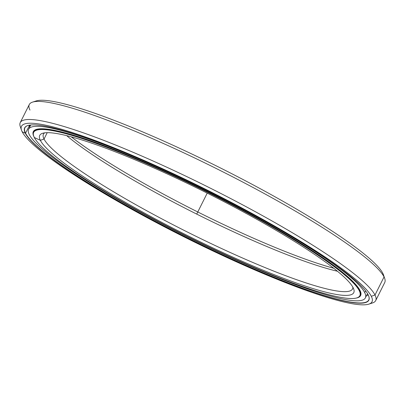 <?xml version="1.0" encoding="UTF-8"?>
<svg xmlns="http://www.w3.org/2000/svg" width="405" height="405" viewBox="0 0 405 405"><rect width="100%" height="100%" fill="white"/><g stroke="black" fill="none" stroke-linecap="round" stroke-linejoin="round"><path stroke-width="0.61" d="M47.223 132.673L44.039 139.042A172.839 23.024 26.6 0 1 44.661 132.85A172.839 23.024 -153.4 0 0 43.431 134.192A172.839 23.024 -153.4 0 0 44.039 139.042L40.348 140.327L44.039 139.042A172.839 23.024 -153.4 0 0 201.391 238.945A172.839 23.024 -153.4 0 0 352.517 288.973A172.839 23.024 -153.4 0 0 352.856 287.185A172.839 23.024 26.6 0 1 207.279 241.785A172.839 23.024 26.6 0 1 44.039 139.042L40.348 140.327A175.603 23.394 26.6 0 1 179.354 179.567A175.603 23.394 26.6 0 1 353.15 287.737A175.603 23.394 -153.4 0 0 203.882 191.449A175.603 23.394 -153.4 0 0 42.566 133.306A175.603 23.394 -153.4 0 0 40.348 140.327A175.603 23.394 -153.4 0 0 210.813 246.923A175.603 23.394 -153.4 0 0 353.747 289.135A175.603 23.394 -153.4 0 0 353.15 287.737A175.603 23.394 26.6 0 1 214.144 248.498A175.603 23.394 26.6 0 1 40.348 140.327L34.298 137.477A182.397 24.3 26.6 0 1 33.676 136.024A182.397 24.3 26.6 0 1 182.139 179.871A182.397 24.3 26.6 0 1 359.2 290.587A182.397 24.3 26.6 0 1 356.896 297.883A182.397 24.3 26.6 0 1 189.338 237.492A182.397 24.3 26.6 0 1 34.298 137.477A182.397 24.3 -153.4 0 0 214.817 249.829A182.397 24.3 -153.4 0 0 359.2 290.587L359.2 290.587A182.397 24.3 -153.4 0 0 178.681 178.235A182.397 24.3 -153.4 0 0 34.298 137.477M356.896 297.883L357.124 297.807A182.569 24.32 -153.4 0 0 359.427 290.507A182.569 24.32 26.6 0 1 360.07 295.625A182.569 24.32 26.6 0 1 357.007 297.842M359.736 289.894L359.427 290.507L359.736 289.894M33.635 135.913A182.569 24.32 26.6 0 1 33.58 132.131A182.569 24.32 26.6 0 1 193.21 184.974A182.569 24.32 26.6 0 1 359.427 290.507A182.569 24.32 -153.4 0 0 182.204 179.688A182.569 24.32 -153.4 0 0 33.6 135.797M337.436 271.234A172.839 23.024 26.6 0 1 196.714 214.098A172.839 23.024 26.6 0 1 66.668 135.64A172.839 23.024 -153.4 0 0 196.714 214.098A172.839 23.024 -153.4 0 0 337.436 271.234M333.72 268.257A175.603 23.394 26.6 0 1 71.28 136.834A175.603 23.394 -153.4 0 0 333.72 268.257M29.413 125.494L25.571 133.174A192.284 25.616 26.6 0 1 27.884 125.525A192.284 25.616 -153.4 0 0 24.897 127.783A192.284 25.616 -153.4 0 0 25.571 133.174L29.413 125.494L25.571 133.174A192.284 25.616 -153.4 0 0 200.627 244.321A192.284 25.616 -153.4 0 0 368.752 299.973A192.284 25.616 -153.4 0 0 368.773 296.227A192.284 25.616 26.6 0 1 211.942 249.758A192.284 25.616 26.6 0 1 25.571 133.174L25.338 133.255A192.456 25.642 26.6 0 1 177.684 176.261A192.456 25.642 26.6 0 1 368.155 294.81A192.456 25.642 -153.4 0 0 204.565 189.277A192.456 25.642 -153.4 0 0 27.768 125.56A192.456 25.642 -153.4 0 0 25.338 133.255A192.456 25.642 -153.4 0 0 212.159 250.077A192.456 25.642 -153.4 0 0 368.813 296.344A192.456 25.642 -153.4 0 0 368.155 294.81A192.456 25.642 26.6 0 1 215.814 251.804A192.456 25.642 26.6 0 1 25.338 133.255L22.184 131.772A196 26.112 26.6 0 1 21.516 130.207A196 26.112 26.6 0 1 181.05 177.324A196 26.112 26.6 0 1 371.314 296.293A196 26.112 26.6 0 1 368.839 304.135A196 26.112 26.6 0 1 188.786 239.244A196 26.112 26.6 0 1 22.184 131.772A196 26.112 -153.4 0 0 216.164 252.497A196 26.112 -153.4 0 0 371.314 296.293L375.005 295.007L371.314 296.293A196 26.112 -153.4 0 0 177.329 175.567A196 26.112 -153.4 0 0 22.184 131.772M368.839 304.135L372.494 302.955A198.764 26.482 -153.4 0 0 375.005 295.007A198.764 26.482 26.6 0 1 375.698 300.581A198.764 26.482 26.6 0 1 370.428 303.426M375.698 300.581L384.75 282.508A198.764 26.482 -153.4 0 0 384.051 276.934L375.005 295.007L384.051 276.934A198.764 26.482 26.6 0 1 384.73 278.513L383.484 274.884A196 26.112 -153.4 0 0 382.816 273.319L384.051 276.934L382.816 273.319A196 26.112 -153.4 0 0 216.214 165.847A196 26.112 -153.4 0 0 36.161 100.956L32.506 102.136A198.764 26.482 26.6 0 1 215.101 167.943A198.764 26.482 26.6 0 1 384.051 276.934A198.764 26.482 -153.4 0 0 203.092 162.04A198.764 26.482 -153.4 0 0 29.302 104.51L20.25 122.583A198.764 26.482 26.6 0 1 194.041 180.114A198.764 26.482 26.6 0 1 375.005 295.007A198.764 26.482 -153.4 0 0 182.058 174.358A198.764 26.482 -153.4 0 0 20.27 126.573L21.516 130.207M34.572 101.665A196 26.112 26.6 0 1 211.663 163.595A196 26.112 26.6 0 1 382.816 273.319M29.995 110.084A198.764 26.482 26.6 0 1 32.506 102.136M20.949 128.157A198.764 26.482 26.6 0 1 20.25 122.583M365.583 290.871L364.708 292.613A188.325 25.09 26.6 0 1 365.366 297.898A188.325 25.09 26.6 0 1 200.703 243.39A188.325 25.09 26.6 0 1 29.246 134.531A188.325 25.09 26.6 0 1 28.588 129.251A188.325 25.09 26.6 0 1 193.251 183.759A188.325 25.09 26.6 0 1 364.708 292.613L365.583 290.871M359.999 290.395A183.035 24.386 -153.4 0 0 193.357 184.594A183.035 24.386 -153.4 0 0 33.316 131.62A183.035 24.386 -153.4 0 0 33.949 136.738A183.035 24.386 26.6 0 1 178.878 177.668A183.035 24.386 26.6 0 1 359.999 290.395A183.035 24.386 26.6 0 1 356.162 298.085A183.035 24.386 -153.4 0 0 360.637 295.529A183.035 24.386 -153.4 0 0 359.999 290.395M29.246 134.531A188.325 25.09 -153.4 0 0 215.632 250.533A188.325 25.09 -153.4 0 0 364.708 292.613A188.325 25.09 -153.4 0 0 178.321 176.61A188.325 25.09 -153.4 0 0 29.246 134.531M207.223 193.114L196.749 214.032M361.002 293.762L360.07 295.625M33.58 132.131L34.511 130.268M29.707 127.008L29.398 125.165M30.279 125.874L29.747 125.11M366.545 295.549L368.267 295.027M365.366 297.898L367.208 294.217M28.588 129.251L30.724 124.983"/></g></svg>
